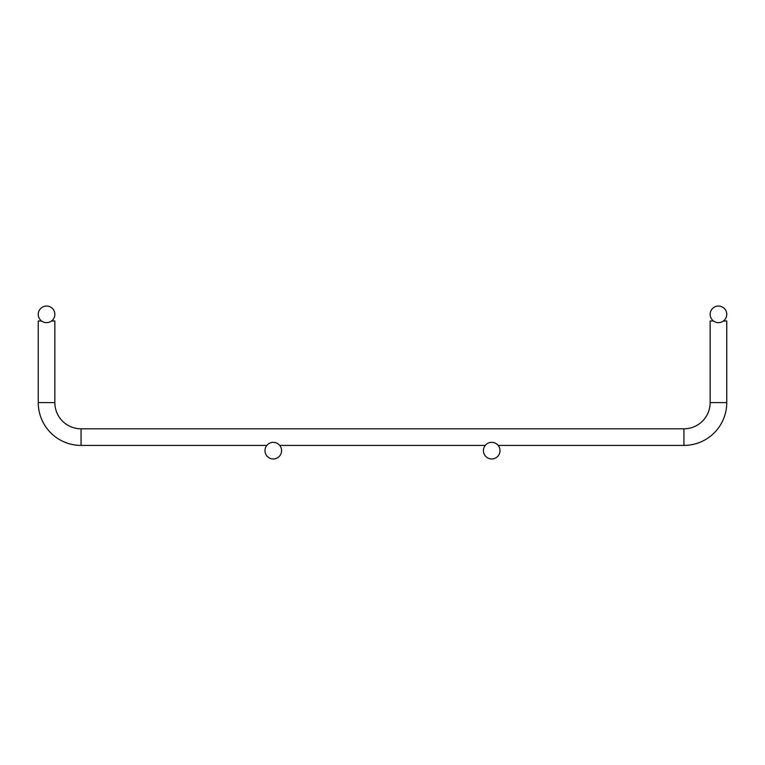 <?xml version="1.0" encoding="UTF-8"?>
<svg xmlns="http://www.w3.org/2000/svg" width="765" height="765" viewBox="0 0 765 765"><rect width="100%" height="100%" fill="white"/><g stroke="black" fill="none" stroke-linecap="round" stroke-linejoin="round"><path stroke-width="1.15" d="M38.25 320.994L38.25 402.6L38.25 320.994L41.568 320.994M51.532 320.994L54.851 320.994L54.851 402.6L54.851 320.994M710.149 320.994L710.149 402.6L710.149 320.994L713.468 320.994M723.432 320.994L726.75 320.994L726.75 402.6L726.75 320.994M498.149 445.412L683.939 445.412A42.811 42.811 0 0 0 726.75 402.6L710.149 402.6A26.211 26.211 0 0 1 683.939 428.811L81.061 428.811A26.211 26.211 0 0 1 54.851 402.6L38.25 402.6A42.811 42.811 0 0 0 81.061 445.412L266.851 445.412M279.722 445.412L485.278 445.412M54.851 314.348A8.3 8.3 0 0 0 42.4 307.157A8.3 8.3 0 0 0 42.4 321.539A8.3 8.3 0 0 0 54.851 314.348M281.587 450.652A8.3 8.3 0 0 0 269.137 443.461A8.3 8.3 0 0 0 269.137 457.843A8.3 8.3 0 0 0 281.587 450.652M710.149 314.348A8.3 8.3 0 0 1 722.6 307.157A8.3 8.3 0 0 1 722.6 321.539A8.3 8.3 0 0 1 710.149 314.348M483.413 450.652A8.3 8.3 0 0 1 495.863 443.461A8.3 8.3 0 0 1 495.863 457.843A8.3 8.3 0 0 1 483.413 450.652M81.061 428.811L81.061 445.412M683.939 428.811L683.939 445.412"/></g></svg>
